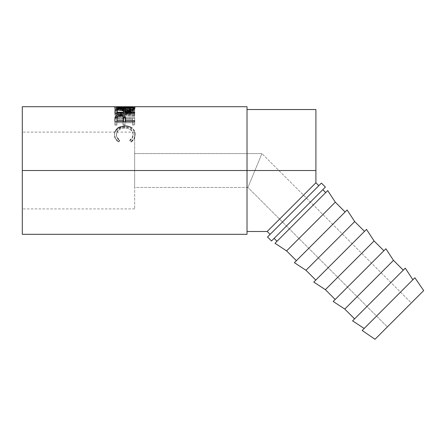 <?xml version="1.0" encoding="UTF-8"?>
<svg xmlns="http://www.w3.org/2000/svg" width="446" height="446" viewBox="0 0 446 446"><rect width="100%" height="100%" fill="white"/><g stroke="black" fill="none" stroke-linecap="round" stroke-linejoin="round"><path stroke-width="0.33" stroke-dasharray="2.23 1.67" d="M134.659 170.511L134.659 208.906L134.659 170.511L22.3 170.511L134.659 170.511L22.3 170.511L22.3 208.906L22.3 106.711L22.3 208.906L22.3 170.511L247.017 170.511L247.017 109.532L247.017 170.511L22.3 170.511L134.659 170.511L134.659 132.116L134.659 208.906L134.659 153.575L261.941 153.575L247.909 187.454L134.659 187.454L134.659 153.575L134.659 187.454L247.909 187.454L261.941 153.575L411.323 302.957L387.368 326.912L247.909 187.454L387.368 326.912L423.7 290.58L374.991 339.289L411.323 302.957L261.941 153.575L247.909 187.454L261.941 153.575L134.659 153.575L134.659 170.511M315.902 182.782L267.193 231.491L315.902 182.782L267.193 231.491L315.902 182.782L267.193 231.491L315.902 182.782L315.902 170.511L247.017 170.511L247.017 234.317L247.017 109.532L247.017 231.491L247.017 170.511L315.902 170.511L315.902 182.782M270.098 234.395L321.404 183.094L270.098 234.395M315.902 109.532L315.902 170.511L315.902 109.532M247.017 106.711L247.017 170.511L247.017 106.711M132.139 106.906L124.769 107.218L132.139 106.906M123.737 107.213L124.769 107.218L124.769 108.618L114.432 108.138L119.952 109.147L128.844 109.22L135.121 108.133L124.769 108.618L135.166 108.166C134.625 108.668 131.191 109.069 124.863 109.359L117.593 108.874L114.393 108.172L114.393 106.761L114.393 108.172L124.769 108.618L124.769 107.218L116.417 106.828L123.737 107.213M120.442 113.384L134.659 110.435L120.409 108.406L134.659 108.004L134.659 107.67L114.895 108.172L131.113 110.502L114.895 113.858L134.659 115.118L134.659 114.254L120.442 113.384L120.442 114.65L134.659 115.497L134.659 116.339L114.895 115.113L131.113 111.829L114.895 109.554L134.659 109.058L134.659 109.387L120.409 109.783L134.659 111.768L120.442 114.65L134.659 111.901L134.659 110.023L125.538 112.147L134.659 110.023L134.659 109.225L134.659 110.58L120.442 113.384L134.659 114.254L134.659 115.497L120.442 114.65L120.442 113.384M134.659 117.237L114.895 117.237L114.895 124.15L116.924 124.15L116.924 118.235L123.007 118.235L123.007 124.15L125.031 124.15L125.031 118.235L132.635 118.235L132.635 124.15L134.659 124.15L134.659 117.237L134.659 125.175L132.635 125.175L132.635 119.389L125.031 119.389L125.031 125.175L123.007 125.175L123.007 119.389L116.924 119.389L116.924 125.175L114.895 125.175L114.895 118.413L134.659 118.413L114.895 118.413L114.895 117.237L134.659 117.237L134.659 125.175L134.659 117.237M118.034 141.17L118.524 141.505L119.712 140.133L117.231 137.357L116.612 135.712L116.451 133.337L117.008 131.358L118.764 129.139L121.502 127.684L124.796 127.21L128.119 127.69L130.856 129.178L132.601 131.431L133.142 134.123L132.3 137.401L129.847 140.133L131.024 141.505L134.135 138.182L135.11 135.16L134.976 132.289L133.259 129.011L130.154 126.937L125.621 125.95L120.637 126.486L117.276 128.208L115.079 130.868L114.405 134.625L115.403 138.176L118.034 141.17M364.165 328.462L412.873 279.754L364.165 328.462M354.57 318.868L405.275 268.163L354.57 318.868M335.175 299.472L383.883 250.763L335.175 299.472M315.785 280.082L364.493 231.374L315.785 280.082M296.389 260.687L347.094 209.982L296.389 260.687M322.798 189.678L271.497 240.985L322.798 189.678M276.994 241.292L327.698 190.587L276.994 241.292M325.703 192.583L277.462 240.823L325.703 192.583M335.297 202.177L286.588 250.886L335.297 202.177M345.098 211.978L296.858 260.219L345.098 211.978M354.693 221.573L305.984 270.282L354.693 221.573M366.489 229.378L313.789 282.078L366.489 229.378M364.493 231.374L316.253 279.614L364.493 231.374M374.082 240.968L325.379 289.671L374.082 240.968M333.179 301.468L385.879 248.768L333.179 301.468M393.478 260.358L344.769 309.067L393.478 260.358M383.883 250.763L335.643 299.004L383.883 250.763M403.279 270.159L355.038 318.399L403.279 270.159M414.869 277.758L362.169 330.458L414.869 277.758M412.873 279.754L364.633 327.994L412.873 279.754M132.997 106.717L124.769 107.018L116.573 106.717M133.142 106.756L133.142 108.166L124.769 108.423L124.769 107.018L124.769 108.423L116.417 108.166L116.417 106.756L116.417 108.166C116.88 108.545 119.69 108.835 124.858 109.041L124.858 107.653L124.858 109.041C129.97 108.835 132.73 108.54 133.142 108.166L133.142 106.756M120.18 109.181L120.18 110.536C117.644 110.658 116.557 111.188 116.924 112.119L116.924 110.803L116.924 112.119L117.398 111.032L120.18 110.536L120.18 109.181M116.924 113.496L116.924 112.119L116.924 113.496L123.514 113.496L123.525 112.95L123.514 113.496L116.924 113.496L116.924 112.95L116.924 113.496M123.542 112.152C123.899 111.199 122.778 110.664 120.18 110.536L123.018 111.037L123.542 112.152M117.777 116.289L122.672 116.3L120.197 116.044L120.197 115.698L120.208 116.908C117.677 117.153 116.584 118.039 116.924 119.573L116.924 118.424L116.924 119.573L117.426 117.761L120.208 116.908L120.208 115.698L120.197 116.044L117.727 116.3M116.924 121.697L116.924 119.573L116.924 121.697M123.553 119.662C123.904 118.079 122.784 117.164 120.208 116.908L123.035 117.794L123.553 119.662M131.709 127.751L131.709 128.699L131.709 127.751C134.084 129.362 135.238 131.486 135.166 134.135C135.171 137.073 133.789 139.531 131.024 141.505L129.847 140.133C132.016 138.483 133.114 136.482 133.142 134.123C132.847 129.842 130.065 127.539 124.796 127.21C119.578 127.523 116.785 129.797 116.417 134.023C116.417 136.437 117.51 138.477 119.712 140.133L119.712 140.808L118.524 142.151L116.718 140.68L115.403 138.896L114.633 136.928L114.432 134.095L115.079 131.743L116.384 129.92L120.637 127.456L125.621 126.937L128.42 127.333L130.957 128.275L133.259 129.931L134.363 131.436L135.166 134.937L134.135 138.896L131.024 142.151L129.847 140.808L132.3 138.132L132.936 136.554L133.109 134.252L132.601 132.295L130.856 130.093L128.119 128.638L124.796 128.169L121.502 128.632L120.03 129.228L117.755 131.068L116.451 134.157L116.612 136.482L117.231 138.093L119.712 140.808C117.504 139.18 116.406 137.19 116.417 134.831C116.785 130.7 119.578 128.476 124.796 128.169C130.059 128.487 132.841 130.739 133.142 134.932C133.114 137.234 132.016 139.197 129.847 140.808L131.024 142.151C133.789 140.217 135.171 137.814 135.166 134.937C135.233 132.345 134.084 130.265 131.709 128.699C129.68 127.484 127.327 126.887 124.663 126.915C118.268 127.221 114.845 129.892 114.393 134.921C114.377 137.82 115.754 140.228 118.524 142.151L118.524 141.505C115.748 139.537 114.371 137.073 114.393 134.118L114.628 132.116M115.107 108.144L114.561 108.122M134.987 108.122L134.413 108.144M133.109 108.138L124.858 109.041L116.417 108.166L133.109 108.138M132.546 108.127L132.997 108.127M116.573 108.127L117.036 108.127M114.895 112.665L114.895 114.221L134.659 114.221L134.659 113.496L125.538 113.496L125.538 112.938L134.659 110.435L134.659 111.768L120.409 109.783L134.659 109.387L134.659 107.67L134.659 109.058L114.895 109.554L131.113 111.829L114.895 115.113L134.659 116.339L134.659 114.254L134.659 116.339L134.659 115.118L114.895 113.858L114.895 115.113L114.895 113.741L114.895 115.001L114.895 113.741L131.113 110.502L131.113 111.829L131.113 110.502L114.895 108.227L114.895 109.605L114.895 108.172L114.895 109.554L114.895 108.172L134.659 107.67L134.659 109.387L134.659 108.004L120.409 108.406L120.409 109.783L120.409 108.406L134.659 110.435L134.659 111.901L134.659 110.575L125.538 112.938L125.538 113.496L134.659 113.496L134.659 112.208L134.659 114.221L114.895 114.221L114.895 112.95M116.964 110.346L120.18 110.084L120.18 108.713L120.18 110.084L123.492 110.363L116.947 110.352M114.895 120.442L114.895 122.795L134.659 122.795L134.659 121.697L134.659 122.795L114.895 122.795L114.895 120.442M115.051 118.368L115.001 118.658M125.538 121.697L125.538 119.723L125.538 121.697M22.3 234.317L22.3 132.116L22.3 234.317M124.663 125.928L124.663 126.915L124.663 125.928M135.166 134.135L135.166 134.937L135.166 134.135M131.024 141.505L131.024 142.151L131.024 141.505M129.847 140.133L129.847 140.808L129.847 140.133M133.142 134.123L133.142 134.932L133.142 134.123M124.796 127.21L124.796 128.169L124.796 127.21M116.417 134.023L116.417 134.831L116.417 134.023M119.712 140.133L118.524 141.505L118.524 142.151L119.712 140.808L119.712 140.133M132.635 124.15L132.635 125.175L134.659 125.175L134.659 124.15L132.635 124.15L132.635 118.235L132.635 124.15M125.031 118.235L125.031 119.389L132.635 119.389L132.635 118.235L125.031 118.235L125.031 125.175L125.031 118.235M123.007 124.15L123.007 125.175L125.031 125.175L125.031 124.15L123.007 124.15L123.007 118.235L123.007 124.15M116.924 118.235L116.924 119.389L123.007 119.389L123.007 118.235L116.924 118.235L116.924 125.175L116.924 118.235M114.895 124.15L114.895 125.175L116.924 125.175L116.924 124.15L114.895 124.15L114.895 117.237L114.895 124.15M124.863 107.977L124.863 109.359L124.863 107.977M135.166 106.756L135.166 108.166L135.166 106.756M134.659 112.95L134.659 114.221L134.659 112.95M134.659 109.225L134.659 108.651M134.659 187.454L134.659 173.817L134.659 187.454M134.659 208.906L22.3 208.906M114.644 108.122L116.74 108.122M134.926 108.122L132.836 108.122M134.659 132.116L22.3 132.116"/><path stroke-width="0.67" d="M267.193 231.491L270.098 234.395L267.193 231.491L315.902 182.782L315.902 109.532L315.902 170.511L247.017 170.511L315.902 170.511L315.902 182.782L318.806 185.687L315.902 182.782L267.193 231.491L247.017 231.491M22.3 234.317L22.3 170.511L22.3 234.317L247.017 234.317L247.017 170.511L22.3 170.511L22.3 106.711L22.3 170.511L247.017 170.511L247.017 106.711L134.926 106.711M134.659 121.713L114.895 121.713L114.945 117.967L115.464 116.322L117.008 115.297L120.197 114.812L123.447 115.319L124.579 115.988L125.332 117.186L125.538 120.593L134.659 120.593L134.659 121.713L114.895 121.713L115.196 116.752L114.895 120.442L115.196 117.945L117.777 116.289L116.384 116.802L115.196 117.945L115.196 116.752C115.954 115.469 117.621 114.823 120.197 114.812L120.197 116.044L120.197 114.812C122.834 114.817 124.506 115.492 125.215 116.841L125.215 118.028L124.579 117.192L122.672 116.3L125.215 118.028L125.538 120.849L125.215 116.841L125.538 121.697L125.538 120.593L134.659 120.593L134.659 121.713M134.659 109.225L134.659 108.651L134.659 109.225L125.538 111.634L125.538 112.208L134.659 112.208L134.659 112.95L114.895 112.95L115.068 110L116.947 108.991L122.605 108.852L125.014 109.616L125.538 110.825L134.659 108.651L134.659 109.225L125.538 111.634L125.538 112.208L134.659 112.208L134.659 112.95L114.895 112.95L115.168 111.166L114.895 112.665M114.438 106.806L116.417 106.828L114.393 106.761C115.029 107.285 118.519 107.692 124.863 107.977L119.071 107.664L114.438 106.806M117.036 106.717L119.935 107.402L124.858 107.653L124.858 107.977C131.191 107.676 134.625 107.269 135.166 106.756L133.142 106.828L135.121 106.8L132.189 107.447L124.863 107.977L124.858 107.653L130.773 107.263L132.546 106.717M134.413 106.733L134.987 106.711M114.561 106.711L115.113 106.728M267.505 236.993L271.497 240.985L325.396 187.086L321.404 183.094L267.505 236.993L271.497 240.985L325.396 187.086L321.404 183.094L267.505 236.993M362.169 330.458L374.991 339.289L423.7 290.58L414.869 277.758L362.169 330.458L414.869 277.758L423.7 290.58L416.57 297.716L374.991 339.289L362.169 330.458M352.574 320.864L364.165 328.462L352.574 320.864L354.581 318.857L344.769 309.067L354.57 318.868L403.268 270.17L393.478 260.358L344.769 309.067L393.478 260.358L385.879 248.768L333.179 301.468L344.769 309.067L333.179 301.468L385.879 248.768L393.478 260.358L403.279 270.159L405.275 268.163L352.574 320.864M412.873 279.754L405.275 268.163L412.873 279.754M325.379 289.671L335.175 299.472L325.379 289.671L374.082 240.968L325.379 289.671L313.789 282.078L325.379 289.671M383.883 250.763L374.082 240.968L366.489 229.378L313.789 282.078L366.489 229.378L374.082 240.968L383.883 250.763M305.984 270.282L315.785 280.082L305.984 270.282L354.693 221.573L305.984 270.282L294.393 262.683L305.984 270.282M364.493 231.374L354.693 221.573L347.094 209.982L294.393 262.683L296.4 260.676L286.588 250.886L296.389 260.687L345.087 211.989L335.297 202.177L286.588 250.886L335.297 202.177L327.698 190.587L274.998 243.287L286.588 250.886L274.998 243.287L277.005 241.28L274.089 238.387L276.994 241.292L279.441 238.85L325.692 192.594L322.798 189.678L325.703 192.583L327.698 190.587L335.297 202.177L345.098 211.978L347.094 209.982L354.693 221.573L364.493 231.374M123.514 112.208L123.313 109.95L121.858 109.315L119.322 109.214L117.398 109.688L116.997 110.212L116.924 112.208L123.514 112.208L116.924 112.208L116.924 112.95L116.924 110.803C116.551 109.85 117.638 109.309 120.18 109.181C122.778 109.315 123.899 109.867 123.542 110.831L123.514 112.208M123.514 120.593L123.475 117.521L122.544 116.222L119.366 115.754L117.136 116.997L116.924 120.593L123.514 120.593L116.924 120.593L116.924 121.697L123.514 121.697L123.553 118.513L123.514 120.593M133.142 106.756L133.142 107.291L133.142 106.756C132.735 107.14 129.976 107.436 124.858 107.653C119.695 107.441 116.88 107.146 116.417 106.756L133.142 106.756M116.417 107.291L116.417 106.756L116.417 107.291M123.542 112.152L123.542 110.825M123.553 118.502L123.514 121.697L116.924 121.697L116.924 118.424C116.579 116.863 117.672 115.954 120.208 115.698C122.789 115.966 123.904 116.902 123.553 118.513L123.553 119.645M115.28 111.043L116.964 110.346L115.28 111.043M124.456 110.647L123.492 110.363L125.538 112.147L125.203 111.143L124.456 110.647M114.628 132.116L118.196 127.567L124.663 125.928C127.327 125.9 129.674 126.508 131.709 127.751L132.1 128.013M134.151 114.221L134.659 114.254M125.538 112.208L125.538 112.95L125.538 112.208M134.659 108.651L125.538 110.825L125.538 112.147L125.538 110.825C125.794 109.493 124.01 108.791 120.18 108.713L120.18 109.181L120.18 108.713C117.543 108.718 115.871 109.086 115.168 109.822L114.895 112.95M247.017 234.317L247.017 106.711M247.017 109.532L315.902 109.532M22.3 106.711L114.644 106.711M116.74 106.711L132.836 106.711"/></g></svg>
